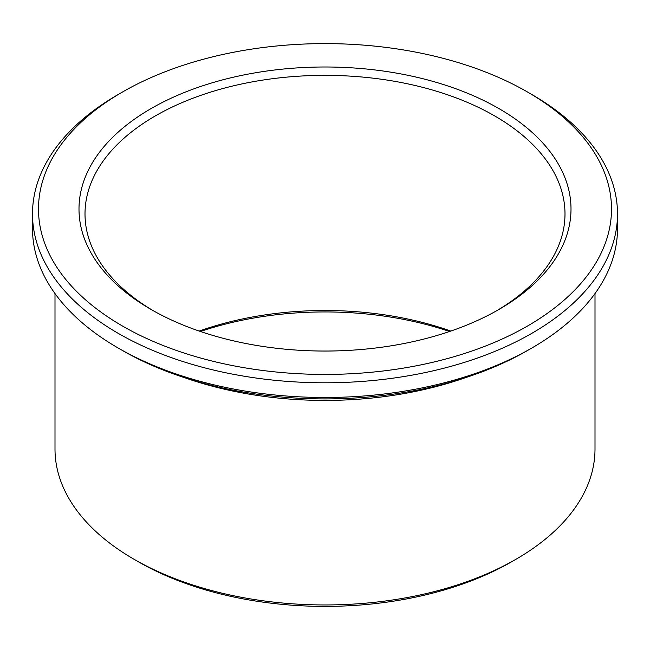 <?xml version="1.0" encoding="UTF-8"?>
<svg xmlns="http://www.w3.org/2000/svg" width="650" height="650" viewBox="0 0 650 650"><rect width="100%" height="100%" fill="white"/><g stroke="black" fill="none" stroke-linecap="round" stroke-linejoin="round"><path stroke-width="0.97" d="M199.201 331.069A239.996 138.564 180 0 1 450.799 331.069M153.197 310.668A239.996 138.564 180 0 1 85.004 213.915A239.996 138.564 180 0 1 233.155 85.906A239.996 138.564 180 0 1 494.707 115.944A239.996 138.564 180 0 1 564.996 213.915A239.996 138.564 180 0 1 496.803 310.668M531.83 94.51L527.589 92.056A286.504 165.409 180 0 1 527.589 325.983A286.504 165.409 180 0 1 122.411 325.983A286.504 165.409 180 0 1 122.411 92.056A286.504 165.409 180 0 1 527.589 92.056L531.83 94.51A292.5 168.87 180 0 1 617.5 213.915A292.5 168.87 180 0 1 325 382.793A292.5 168.87 180 0 1 32.5 213.915A292.5 168.87 180 0 1 118.17 94.51L122.411 92.056M617.5 213.915L617.5 228.613A292.5 168.87 180 0 1 531.83 348.026A292.5 168.87 180 0 1 118.17 348.026A292.5 168.87 180 0 1 32.5 228.613L32.5 213.915M531.83 348.026L527.589 350.472A286.504 165.409 180 0 1 122.411 350.472L118.17 348.026M595.002 293.564L595.002 449.069A270.002 155.886 180 0 1 515.921 559.293A270.002 155.886 180 0 1 134.079 559.293A270.002 155.886 180 0 1 54.998 449.069L54.998 293.564M515.921 559.293L511.68 561.746A263.998 152.417 180 0 1 138.32 561.746L134.079 559.293M200.444 331.492A246.001 142.025 180 0 1 449.556 331.492M498.948 108.591A246.001 142.025 180 0 1 498.948 309.449A246.001 142.025 180 0 1 151.052 309.449A246.001 142.025 180 0 1 151.052 108.591A246.001 142.025 180 0 1 498.948 108.591M464.904 377.861A270.002 155.886 180 0 1 185.096 377.861"/></g></svg>
